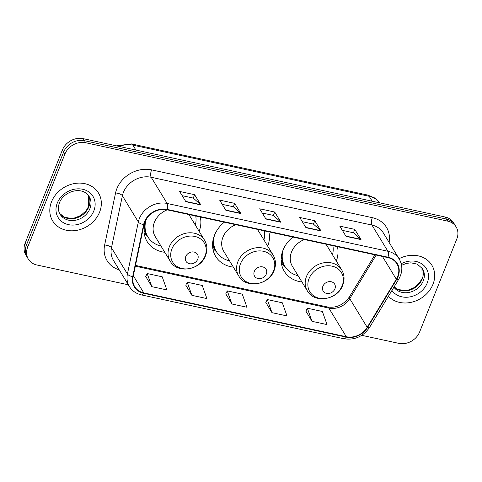 <?xml version="1.0" encoding="UTF-8"?>
<svg xmlns="http://www.w3.org/2000/svg" width="482" height="482" viewBox="0 0 482 482"><rect width="100%" height="100%" fill="white"/><g stroke="black" fill="none" stroke-linecap="round" stroke-linejoin="round"><path stroke-width="0.72" d="M292.905 237.048A29.625 25.016 148.7 0 0 283.048 250.104A29.625 25.016 148.7 0 0 284.272 271.258A29.625 25.016 148.7 0 0 301.937 281.994M224.329 222.196A29.625 25.016 148.7 0 0 214.472 235.258A29.625 25.016 148.7 0 0 215.695 256.412A29.625 25.016 148.7 0 0 233.36 267.149M146.956 218.063A29.625 25.016 148.7 0 0 145.895 220.407A29.625 25.016 148.7 0 0 147.124 241.56A29.625 25.016 148.7 0 0 164.79 252.297M267.733 246.212A29.625 25.016 148.7 0 0 268.854 231.836M336.309 261.057A29.625 25.016 148.7 0 0 337.43 246.688M199.162 231.366A29.625 25.016 148.7 0 0 200.277 216.99M361.747 335.327L398.747 343.341A16.768 14.159 148.7 0 0 419.587 332.044L456.834 238.909A16.768 14.159 148.7 0 0 456.141 226.938L453.646 222.847A16.768 14.159 148.7 0 0 445.145 217.014L83.253 138.659A16.768 14.159 148.7 0 0 62.413 149.956L25.166 243.091A16.768 14.159 148.7 0 0 25.859 255.062L27.106 257.111A16.768 14.159 148.7 0 1 26.414 245.133A16.768 14.159 148.7 0 0 27.106 257.111L28.354 259.153A16.768 14.159 148.7 0 0 36.855 264.986L128.326 284.79M456.141 226.938A16.768 14.159 148.7 0 0 447.639 221.111L85.742 142.75A16.768 14.159 148.7 0 0 64.907 154.053L63.66 152.005L26.414 245.133L63.66 152.005A16.768 14.159 148.7 0 1 84.501 140.702A16.768 14.159 148.7 0 0 63.66 152.005L62.413 149.956M447.639 221.111L446.392 219.063L84.501 140.702L446.392 219.063A16.768 14.159 148.7 0 1 454.894 224.889A16.768 14.159 148.7 0 0 446.392 219.063L445.145 217.014M51.538 201.753A26.829 22.654 148.7 0 0 52.652 220.913A26.829 22.654 148.7 0 0 76.921 230.324A26.829 22.654 148.7 0 0 99.593 212.158A26.829 22.654 148.7 0 0 98.479 192.999A26.829 22.654 148.7 0 0 74.21 183.588A26.829 22.654 148.7 0 0 51.538 201.753A26.829 22.654 148.7 0 0 52.652 220.913A26.829 22.654 148.7 0 0 76.921 230.324A26.829 22.654 148.7 0 0 99.593 212.158A26.829 22.654 148.7 0 0 98.479 192.999A26.829 22.654 148.7 0 0 74.21 183.588A26.829 22.654 148.7 0 0 51.538 201.753M388.42 296.255A26.829 22.654 148.7 0 0 412.532 301.997A26.829 22.654 148.7 0 0 432.957 284.338A26.829 22.654 148.7 0 0 431.842 265.178A26.829 22.654 148.7 0 0 399.042 258.72A26.829 22.654 148.7 0 1 431.842 265.178L431.842 265.178A26.829 22.654 148.7 0 1 432.957 284.338A26.829 22.654 148.7 0 1 412.532 301.997A26.829 22.654 148.7 0 1 388.42 296.255M144.877 221.859A17.888 15.105 -31.3 0 1 167.103 209.809L387.841 257.605A17.888 15.105 -31.3 0 1 396.909 263.817A17.888 15.105 -31.3 0 1 396.331 279.235L367.2 327.32A17.888 15.105 -31.3 0 1 346.299 336.731L143.775 292.881A17.888 15.105 -31.3 0 1 134.707 286.663A17.888 15.105 -31.3 0 1 133.128 276.638L144.04 224.606A17.888 15.105 -31.3 0 1 144.877 221.859M144.48 221.774A18.334 15.478 148.7 0 0 143.624 224.588L132.707 276.62A18.334 15.478 148.7 0 0 143.618 293.267L346.142 337.117A18.334 15.478 148.7 0 0 367.567 327.471L396.698 279.385A18.334 15.478 148.7 0 0 387.998 257.213L167.26 209.417A18.334 15.478 148.7 0 0 144.48 221.774M342.359 230.36L353.487 232.77L360.789 239.313A4.471 1.789 102.2 0 1 361.024 239.608L354.794 229.372L339.78 226.124L346.01 236.355L361.024 239.608M353.439 232.758L354.794 229.372M302.316 221.69L313.445 224.1L320.741 230.637A4.471 1.789 102.2 0 1 320.982 230.938L314.752 220.702L299.738 217.454L305.968 227.685L320.982 230.938M313.396 224.088L314.752 220.702M182.184 195.68L193.312 198.09L200.614 204.627A4.471 1.789 102.2 0 1 200.855 204.928L194.62 194.692L179.605 191.444L185.835 201.675L200.855 204.928M193.264 198.078L194.62 194.692M222.226 204.35L233.36 206.76L240.657 213.297A4.471 1.789 102.2 0 1 240.898 213.598L234.662 203.362L219.647 200.114L225.877 210.345L240.898 213.598M233.312 206.748L234.662 203.362M262.274 213.02L273.402 215.43L280.699 221.967A4.471 1.789 102.2 0 1 280.94 222.268L274.71 212.032L259.69 208.784L265.925 219.015L280.94 222.268M273.354 215.418L274.71 212.032M64.907 154.053L27.661 247.182A16.768 14.159 148.7 0 0 28.354 259.153M305.889 311.125L312.023 321.337L327.037 324.585L322.368 311.48L307.353 308.227L305.853 311.203M185.763 285.115L191.89 295.327L206.905 298.575L202.235 285.465L187.221 282.217L185.721 285.193M145.715 276.445L151.848 286.657L166.862 289.905L162.193 276.795L147.179 273.547L145.678 276.523M265.847 302.455L271.975 312.667L286.995 315.915L282.325 302.81L267.305 299.557L265.805 302.533M231.932 303.997L246.953 307.245L242.277 294.134L227.263 290.887L225.763 293.863L231.932 303.997L227.263 290.887M191.89 295.327L187.221 282.217M151.848 286.657L147.179 273.547M271.975 312.667L267.305 299.557M312.023 321.337L307.353 308.227M197.753 259.171A6.706 5.664 148.7 0 0 194.071 252.05A6.706 5.664 148.7 0 0 185.739 256.569A6.706 5.664 148.7 0 0 189.414 263.69A6.706 5.664 148.7 0 0 197.753 259.171M167.224 209.833A20.123 16.991 148.7 0 0 154.409 222.25A20.123 16.991 148.7 0 0 155.24 236.62L170.176 261.142A20.123 16.991 148.7 0 1 169.339 246.772A20.123 16.991 148.7 0 1 186.341 233.143A20.123 16.991 148.7 0 1 204.549 240.205L189.613 215.683A20.123 16.991 148.7 0 0 188.811 214.508M195.349 225.106A26.552 22.419 148.7 0 0 195.752 216.008M144.437 225.353A26.552 22.419 148.7 0 0 147.257 235.873L147.878 236.891A26.552 22.419 148.7 0 0 160.976 246.043M146.034 220.063A26.552 22.419 148.7 0 0 147.878 236.891M266.323 274.023A6.706 5.664 148.7 0 0 262.648 266.901A6.706 5.664 148.7 0 0 254.315 271.42A6.706 5.664 148.7 0 0 257.99 278.542A6.706 5.664 148.7 0 0 266.323 274.023M235.8 224.678A20.123 16.991 148.7 0 0 222.979 237.096A20.123 16.991 148.7 0 0 223.811 251.465L238.747 275.987A20.123 16.991 148.7 0 1 237.915 261.618A20.123 16.991 148.7 0 1 254.918 247.995A20.123 16.991 148.7 0 1 273.119 255.056L258.189 230.535A20.123 16.991 148.7 0 0 257.388 229.354M263.925 239.952A26.552 22.419 148.7 0 0 264.329 230.86M213.008 240.199A26.552 22.419 148.7 0 0 215.834 250.718L216.454 251.743A26.552 22.419 148.7 0 0 229.553 260.889M214.611 234.915A26.552 22.419 148.7 0 0 216.454 251.743M334.9 288.869A6.706 5.664 148.7 0 0 331.224 281.747A6.706 5.664 148.7 0 0 322.886 286.266A6.706 5.664 148.7 0 0 326.567 293.387A6.706 5.664 148.7 0 0 334.9 288.869M304.371 239.53A20.123 16.991 148.7 0 0 291.556 251.947A20.123 16.991 148.7 0 0 292.387 266.317L307.323 290.839A20.123 16.991 148.7 0 1 306.492 276.469A20.123 16.991 148.7 0 1 323.494 262.841A20.123 16.991 148.7 0 1 341.696 269.902L326.76 245.38A20.123 16.991 148.7 0 0 325.959 244.205M332.502 254.803A26.552 22.419 148.7 0 0 332.899 245.706M281.584 255.05A26.552 22.419 148.7 0 0 284.404 265.564L285.031 266.588A26.552 22.419 148.7 0 0 298.123 275.734M283.187 249.76A26.552 22.419 148.7 0 0 285.031 266.588M379.696 202.844A22.359 18.876 148.7 0 0 369.176 196.288L132.918 145.13A22.359 18.876 148.7 0 0 119.247 146.45M135.924 150.065L132.918 145.13A11.182 4.477 -77.8 0 0 131.405 143.907L367.664 195.059L374.442 197.855L379.708 202.85M25.166 243.091L27.661 247.182M83.253 138.659L85.742 142.75M367.664 195.059A11.182 4.477 -77.8 0 1 369.176 196.288L372.176 201.217M119.241 269.872A27.95 23.6 -31.3 0 1 104.642 245.025L115.553 192.993A27.95 23.6 -31.3 0 1 151.589 169.869L372.327 217.665A5.591 2.241 -77.8 0 0 371.947 225.07L151.203 177.274A22.359 18.876 148.7 0 0 123.422 192.342A22.359 18.876 148.7 0 0 122.38 195.776L111.469 247.808A22.359 18.876 148.7 0 0 113.439 260.34L129.393 286.531A22.359 18.876 -31.3 0 1 127.423 273.999A5.591 2.35 11.8 0 0 132.707 276.62M372.327 217.665A27.95 23.6 -31.3 0 1 389.088 242.38M383.28 232.842A22.359 18.876 148.7 0 0 371.947 225.07L387.902 251.267A22.359 18.876 -31.3 0 1 399.235 259.039L383.28 232.842M104.642 245.025A5.591 2.35 -168.2 0 1 111.469 247.808L127.423 273.999L138.334 221.973A22.359 18.876 -31.3 0 1 139.376 218.539A22.359 18.876 -31.3 0 1 167.158 203.47A5.591 2.241 102.2 0 1 167.26 209.417M143.624 224.588A5.591 2.35 11.8 0 1 138.334 221.973L122.38 195.776A5.591 2.35 -168.2 0 0 115.553 192.993M129.393 286.531C132.146 290.905 136.177 293.701 141.485 294.918A5.591 2.241 -77.8 0 0 143.618 293.267M346.142 337.117A5.591 2.241 102.2 0 1 344.003 338.768C354.698 340.34 363.217 336.544 369.567 327.38L398.698 279.295C402.675 272.282 402.856 265.528 399.235 259.039M367.567 327.471A5.591 1.567 31.2 0 0 369.567 327.38M396.698 279.385A5.591 1.567 31.2 0 0 398.698 279.295M387.998 257.213A5.591 2.241 -77.8 0 0 387.902 251.267L167.158 203.47L151.203 177.274A5.591 2.241 -77.8 0 1 151.589 169.869M346.299 336.731L328.844 308.082A17.888 15.105 148.7 0 0 349.751 298.671L376.159 255.074M367.2 327.32L349.751 298.671A10.062 2.826 -148.8 0 1 349.414 296.894L374.912 254.803M396.331 279.235L382.443 256.43M143.775 292.881L133.321 275.722M135.322 266.178L328.844 308.082A10.062 4.031 -77.8 0 0 327.483 306.98C336.273 308.239 343.582 304.877 349.414 296.894M280.699 221.967L265.751 218.732M240.657 213.297L225.709 210.062M200.614 204.627L185.666 201.392M320.741 230.637L305.793 227.402M360.789 239.313L345.841 236.072M88.796 206.935A17.039 14.388 148.7 0 0 88.61 195.704L88.688 206.338L86.061 210.815L80.795 215.448L75.017 217.864L70.601 218.406L64.275 217.093L59.575 213.363A17.039 14.388 148.7 0 0 75.005 218.346A17.039 14.388 148.7 0 0 88.796 206.935M60.081 214.285A17.039 14.388 148.7 0 0 75.493 220.262A17.039 14.388 148.7 0 0 89.887 208.724A17.039 14.388 148.7 0 0 89.182 196.56C82.392 185.582 63.775 191.161 59.485 202.711C57.876 207.133 58.075 210.989 60.081 214.285M93.827 210.911A20.389 17.219 148.7 0 0 82.645 189.263A20.389 17.219 148.7 0 0 57.304 203A20.389 17.219 148.7 0 0 68.486 224.648A20.389 17.219 148.7 0 0 93.827 210.911M205.013 256.069A18.485 15.611 148.7 0 0 194.879 236.439A18.485 15.611 148.7 0 0 171.905 248.899A18.485 15.611 148.7 0 0 182.045 268.522A18.485 15.611 148.7 0 0 205.013 256.069M143.973 229.824A26.799 22.63 148.7 0 0 147.751 236.68M273.589 270.914A18.485 15.611 148.7 0 0 263.455 251.291A18.485 15.611 148.7 0 0 240.482 263.744A18.485 15.611 148.7 0 0 250.622 283.368A18.485 15.611 148.7 0 0 273.589 270.914M212.55 244.669A26.799 22.63 148.7 0 0 216.322 251.526M342.166 285.76A18.485 15.611 148.7 0 0 332.026 266.136A18.485 15.611 148.7 0 0 309.058 278.596A18.485 15.611 148.7 0 0 319.192 298.219A18.485 15.611 148.7 0 0 342.166 285.76M281.127 259.521A26.799 22.63 148.7 0 0 284.898 266.371M394.089 286.898A17.039 14.388 148.7 0 0 409.357 290.278A17.039 14.388 148.7 0 0 422.16 279.114A17.039 14.388 148.7 0 0 421.967 267.89M393.914 287.188A17.039 14.388 148.7 0 0 409.345 292.345A17.039 14.388 148.7 0 0 423.25 280.904A17.039 14.388 148.7 0 0 422.545 268.739L417.255 264.136L410.941 262.823L406.272 263.431L401.572 265.305M391.95 290.423A20.389 17.219 148.7 0 0 410.417 296.804A20.389 17.219 148.7 0 0 427.185 283.091A20.389 17.219 148.7 0 0 422.533 264.365A20.389 17.219 148.7 0 0 401.229 263.72M116.415 145.841L131.405 143.907M141.485 294.918L344.003 338.768M135.484 265.407L327.483 306.98M204.549 240.205C207.302 244.97 207.64 250.092 205.567 255.568C200.5 270.282 177.165 274.156 170.176 261.142M147.98 237.06L144.232 233.553M273.119 255.056C275.873 259.822 276.216 264.937 274.137 270.414C269.077 285.127 245.742 289.001 238.747 275.987M216.557 251.905L212.809 248.399M341.696 269.902C344.449 274.668 344.787 279.789 342.714 285.26C337.653 299.973 314.318 303.853 307.323 290.839M285.127 266.751L281.38 263.25M421.955 267.872L422.045 278.518L419.418 282.994L414.152 287.627L408.375 290.043L403.964 290.586L397.632 289.272L394.101 286.874"/></g></svg>
